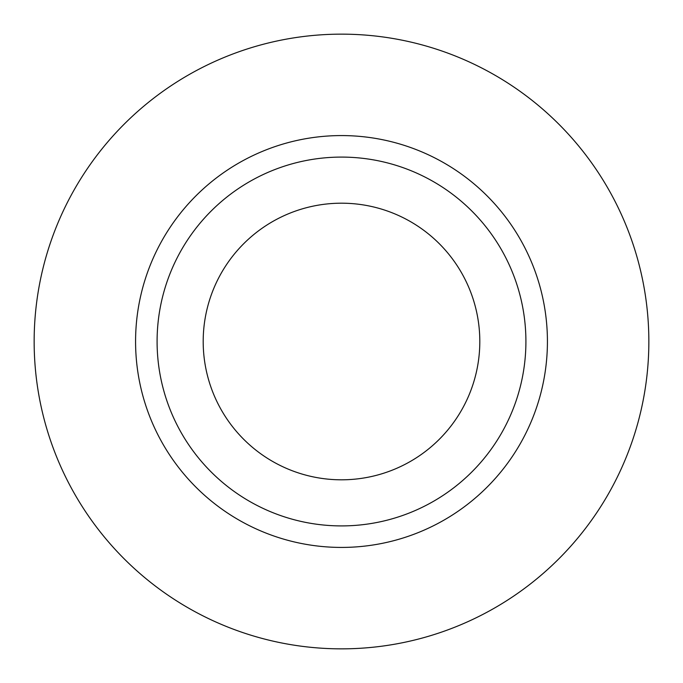 <?xml version="1.0" encoding="UTF-8"?>
<svg xmlns="http://www.w3.org/2000/svg" width="683" height="683" viewBox="0 0 683 683"><rect width="100%" height="100%" fill="white"/><g stroke="black" fill="none" stroke-linecap="round" stroke-linejoin="round"><path stroke-width="0.51" stroke-dasharray="3.42 2.56" d="M479.808 341.5A138.308 138.308 0 0 1 341.5 479.808A138.308 138.308 0 0 1 203.192 341.5A138.308 138.308 0 0 1 341.5 203.192A138.308 138.308 0 0 1 479.808 341.5M157.09 341.5A184.41 184.41 0 0 0 341.5 525.91A184.41 184.41 0 0 0 525.91 341.5A184.41 184.41 0 0 0 341.5 157.09A184.41 184.41 0 0 0 157.09 341.5A184.41 184.41 0 0 1 341.5 157.09A184.41 184.41 0 0 1 525.91 341.5M648.85 341.5A307.35 307.35 0 0 0 341.5 34.15A307.35 307.35 0 0 0 34.15 341.5A307.35 307.35 0 0 0 341.5 648.85A307.35 307.35 0 0 0 648.85 341.5"/><path stroke-width="1.02" d="M203.192 341.5A138.308 138.308 0 0 0 341.5 479.808A138.308 138.308 0 0 0 479.808 341.5A138.308 138.308 0 0 0 341.5 203.192A138.308 138.308 0 0 0 203.192 341.5M525.91 341.5A184.41 184.41 0 0 0 341.5 157.09A184.41 184.41 0 0 0 157.09 341.5A184.41 184.41 0 0 0 341.5 525.91A184.41 184.41 0 0 0 525.91 341.5M648.85 341.5A307.35 307.35 0 0 0 341.5 34.15A307.35 307.35 0 0 0 34.15 341.5A307.35 307.35 0 0 0 341.5 648.85A307.35 307.35 0 0 0 648.85 341.5M547.425 341.5A205.924 205.924 0 0 1 341.5 547.425A205.924 205.924 0 0 1 135.576 341.5A205.924 205.924 0 0 1 341.5 135.576A205.924 205.924 0 0 1 547.425 341.5"/></g></svg>
